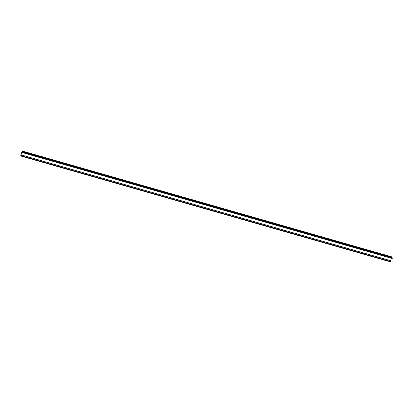 <?xml version="1.0" encoding="UTF-8"?>
<svg xmlns="http://www.w3.org/2000/svg" width="413" height="413" viewBox="0 0 413 413"><rect width="100%" height="100%" fill="white"/><g stroke="black" fill="none" stroke-linecap="round" stroke-linejoin="round"><path stroke-width="0.62" d="M21.228 156.135A1.017 0.33 -74 0 0 21.512 155.815L21.022 154.854L22.204 151.881L22.756 152.691A1.017 0.33 -74 0 0 22.854 152.056L22.276 151.096L20.66 155.159L21.228 156.135L390.724 261.95A1.017 0.33 -74 0 0 391.013 261.625L390.517 260.67L391.467 258.28M21.512 155.815L391.013 261.625M21.022 154.854L390.517 260.67M22.756 152.691L392.252 258.507A1.017 0.33 -74 0 0 392.35 257.867L22.854 152.056M392.174 257.82L391.813 256.865L22.317 151.05L391.823 256.871M22.348 151.519L391.844 257.335M22.421 151.339L391.916 257.154M22.431 151.235L391.927 257.051"/></g></svg>
